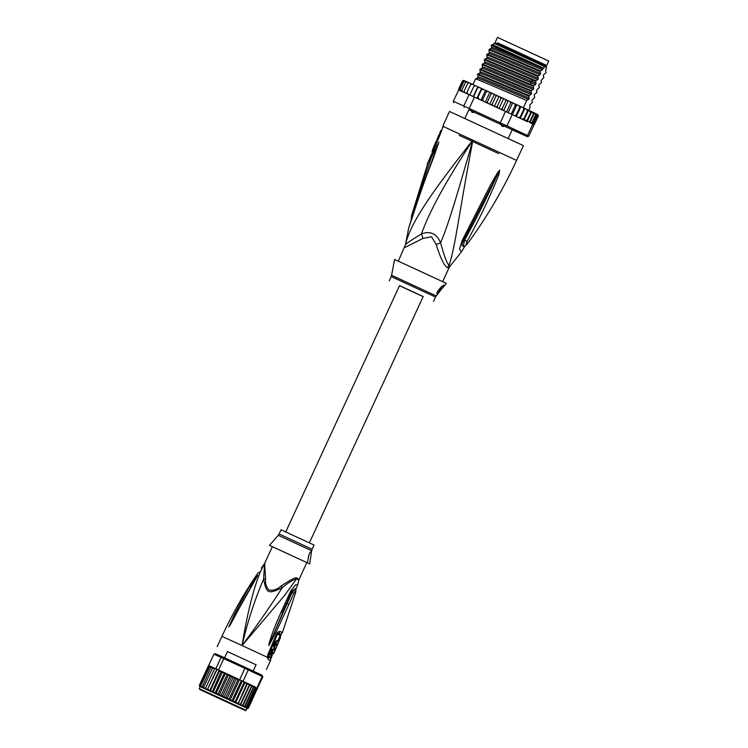 <?xml version="1.0" encoding="UTF-8"?>
<svg xmlns="http://www.w3.org/2000/svg" width="748" height="748" viewBox="0 0 748 748"><rect width="100%" height="100%" fill="white"/><g stroke="black" fill="none" stroke-linecap="round" stroke-linejoin="round"><path stroke-width="1.12" d="M495.457 41.832L497.504 37.4L547.807 60.607L548.733 61.074L546.685 65.506L497.532 42.842M544.572 64.58L546.685 65.506M544.151 65.478L544.591 64.534L514.792 50.649L497.551 42.804L497.111 43.749M474.718 111.845L472.717 112.555L471.81 112.153L471.362 110.321M505.339 125.991L503.039 126.552L501.73 125.935L500.468 123.719M472.717 112.555L471.81 112.153M503.039 126.552L501.73 125.935M450.464 265.634L450.333 265.783A10.855 10.846 -58.4 0 0 448.856 268.13L447.65 267.541C444.705 266.868 440.89 259.201 436.206 244.559L431.531 236.742L422.929 238.434L404.546 247.672M448.856 268.13L450.408 265.708L449.109 265.185C447.126 263.838 444.284 256.377 440.591 242.782C448.968 223.259 457.187 194.471 472.923 140.035C458.674 215.368 455.345 246.644 449.109 265.185A10.855 10.248 -64.5 0 0 447.65 267.541M443.209 126.403L442.853 127.169A5.423 3.6 -163.5 0 1 443.199 126.449L516.587 160.399L523.413 145.617L449.529 111.471L443.704 124.075L441.348 131.611L431.054 156.594L427.276 163.634A5.423 5.423 -75.3 0 1 428.744 161.465M436.206 244.559A10.855 0.963 -22.7 0 1 440.591 242.782C436.701 233.6 430.306 230.655 421.423 233.946C428.707 213.909 441.881 187.439 472.923 140.035C425.519 200.09 409.82 225.625 405.379 245.017C404.995 244.381 410.343 240.688 421.423 233.946A10.855 3.777 -111.2 0 1 422.929 238.434M398.319 261.099L405.407 244.83M411.624 215.349A5.423 1.262 13.2 0 0 411.615 215.396L431.129 158.043L438.842 142.204L434.13 155.986C431.035 164.981 425.752 175.658 412.718 216.116L408.773 227.729M411.007 220.875L411.615 215.396A5.423 1.262 13.2 0 0 412.419 216.34M416.29 203.886L438.73 142.466A5.423 4.179 173.4 0 1 438.87 142.27M436.664 145.785A5.423 0.944 25.9 0 0 437.103 146.225L438.739 142.419A5.423 4.937 140.7 0 1 438.842 142.204M438.253 144.766A5.423 0.823 -161.4 0 0 437.889 144.803L418.497 197.22L408.782 227.682L405.528 244.11M450.969 265.035L461.348 251.936L459.581 249.14L462.068 240.706L491.006 184.017L497.831 172.236L499.701 170.273L498.916 174.49L493.334 188.122C488.986 197.201 484.76 208.926 467.313 241.034C465.424 245.035 465.948 245.297 468.874 241.8L471.221 238.565M462.068 240.706A5.423 1.272 28.6 0 0 463.414 240.557L464.209 239.098A5.423 1.253 28.4 0 0 464.246 238.967L498.336 172.676L491.548 187.514C486.892 196.5 482.114 207.972 464.508 240.389L463.208 246.541C467.089 245.064 465.752 245.4 468.856 241.838L468.856 241.838A5.423 1.309 36.4 0 1 468.818 241.875M462.834 239.229A5.423 1.253 28.4 0 0 464.209 239.098L469.744 228.673M497.831 172.236A5.423 0.561 33.6 0 1 498.336 172.676L499.589 170.525A5.423 3.244 71.9 0 0 499.599 170.273M499.701 170.273A5.423 3.871 99.7 0 1 499.627 170.497L497.962 174.284A5.423 0.842 -160 0 0 498.916 174.49M467.313 241.034A5.423 1.561 -149.4 0 1 464.508 240.398L463.461 240.389M468.874 241.8A5.423 1.309 36.4 0 1 468.856 241.838L471.175 238.64C488.743 213.965 503.881 187.888 516.587 160.399M464.228 246.242L461.572 245.017L463.321 240.66M461.675 244.68L463.47 246.485M442.442 288.176L446.322 283.352L394.598 259.453L391.597 275.283L436.224 295.899L439.394 291.963L437.178 294.048C435.168 293.562 442.723 284.221 444.153 285.315L439.394 291.963M399.497 285.717L423.144 296.647M437.122 294.011A5.423 1 114.8 0 0 441.255 286.952M432.092 151.554L432.718 151.844L432.092 151.554L432.55 149.834L435.523 142.559L436.411 140.998L437 141.269L436.411 141.007M436.916 140.344L438.646 135.257L439.422 135.622M439.02 135.463L440.787 130.451L441.554 130.806M437.963 139.006L437.178 138.651M542.609 67.731L542.917 68.545C531.959 64.169 493.699 47.32 491.632 47.302L491.258 45.338L543.637 68.227L544.432 66.507L546.489 67.507L545.563 70.751L546.115 72.706L543.852 74.454L543.282 75.679L543.843 77.633L541.01 80.606L541.571 82.561L539.299 84.3L538.728 85.534L539.289 87.479L536.456 90.461L537.017 92.406L534.745 94.155L534.184 95.379L534.736 97.334L531.903 100.307L532.464 102.261L529.64 105.262L530.182 107.188L528.752 110.302M544.432 66.507L494.054 43.272L493.278 44.964M491.258 45.338L492.193 44.478L541.561 67.236M498.963 96.483L494.409 106.328L492.829 105.59L492.268 104.131L491.025 104.757L489.8 104.206L494.353 94.351L495.578 94.903L495.905 96.249L497.383 95.744L500.393 97.128L500.861 98.54L502.217 97.969L505.227 99.362L505.807 100.821L507.022 100.195L509.968 101.56L510.66 103.074L511.726 102.373L514.568 103.692L515.335 105.244L516.232 104.468L518.925 105.72L519.757 107.301L520.486 106.44L522.974 107.6L523.843 109.199L524.582 108.348L526.47 109.236L527.536 110.919L528.322 110.096L530.753 112.424L531.641 111.648L533.455 113.696L534.362 112.967L535.587 114.706L536.419 114.126L538.027 115.875L538.13 114.902L538.28 116.024L538.13 114.902M533.932 124.748L533.025 124.308L537.12 115.435L538.027 115.875L534.044 124.804L528.808 136.136L527.349 136.66L468.846 109.769M536.419 114.126L532.034 123.607L533.025 124.308M532.744 124.168L527.508 135.5L526.162 136.08M528.808 136.136L506.994 125.898L505.929 126.608M468.042 94.201L466.93 92.5L466.696 93.594L469.033 94.65L463.797 105.982L453.241 101.251L458.823 89.835M512.184 129.815L527.349 136.66M468.874 109.713L512.221 129.741M505.517 111.452L500.281 122.784L469.211 108.46L474.447 97.128L512.221 114.566L506.994 125.898L500.281 122.784L499.795 123.766M469.146 109.629L469.211 108.46L463.797 105.982L464.199 107.366M469.033 94.65L474.447 97.128M466.958 93.724L464.985 92.817L464.125 91.219L464.237 92.481L462.788 91.817L461.871 90.199L461.937 91.443L460.207 89.461L460.244 90.686L459.179 89.003L458.87 89.872M460.067 90.602L466.78 93.64M459.328 90.302L458.851 89.769M453.241 101.251L453.793 102.7M509.968 101.56L511.726 102.373L509.977 101.569M508.191 100.746L503.647 110.592M506.564 111.938L510.66 103.074M512.66 102.813L508.107 112.658M511.239 114.107L515.335 105.244M516.924 104.795L512.371 114.64M516.232 104.468L514.577 103.701L516.232 104.468M512.221 114.566L514.372 115.566L516.12 115.173L519.757 107.301M520.907 106.646L516.354 116.501M520.486 106.44L518.934 105.72L520.486 106.44M514.157 115.473L516.26 116.454L516.12 115.173M516.26 116.454L518.42 117.455L520.206 117.081L523.843 109.199M524.572 108.348L522.983 107.609L524.572 108.348M524.872 108.488L520.318 118.343L520.206 117.081M526.47 109.236L528.312 110.096L526.48 109.236M520.318 118.343L521.917 119.082L523.89 118.801L527.536 110.919M528.509 110.19L523.955 120.045L523.89 118.801M523.955 120.045L527.116 120.306L530.753 112.424M531.632 111.648L529.509 110.657L531.632 111.648M531.697 111.676L527.144 121.531L527.116 120.306M527.144 121.531L529.818 121.578L533.455 113.696M534.362 112.967L529.836 122.766L529.818 121.578M532.034 123.607L531.95 122.588L529.836 122.766M531.95 122.588L535.587 114.706M491.025 93.996L492.614 93.537L490.847 92.724L491.025 93.996L487.387 101.878L486.294 102.579L485.302 102.13L483.423 101.261L482.666 99.708L486.312 91.826L487.976 91.406L486.294 90.63L486.312 91.826M481.834 89.769L483.563 89.377L481.983 88.647L477.374 98.474M477.673 87.862L479.449 87.488L477.991 86.824L473.568 96.726M473.895 86.132L475.7 85.768L474.391 85.169L469.8 94.996M470.576 84.618L472.371 84.253L471.249 83.739L470.576 84.618L466.93 92.5M467.762 83.337L469.538 82.963L468.491 82.486L467.762 83.337L464.125 91.219M465.508 82.317L467.341 81.962L466.294 81.495L465.508 82.317L461.871 90.199M463.854 81.579L465.695 81.233L464.732 80.803L463.854 81.579L460.207 89.461M497.383 95.735L495.578 94.912L497.383 95.735M502.207 97.969L500.393 97.137L502.217 97.969M507.013 100.195L505.227 99.362L507.013 100.195M463.255 80.391L462.816 81.121L464.704 80.793M490.847 92.724L489.856 92.285L485.302 102.13M494.353 94.351L490.847 92.733M489.8 104.206L488.061 103.392L487.387 101.878M492.268 104.131L495.905 96.249M494.409 106.328L495.84 106.983L497.224 106.422L500.861 98.54M503.6 98.624L499.047 108.469M498.879 108.395L497.663 107.824L497.224 106.422M499.412 108.638L500.664 109.217L502.17 108.703L505.807 100.821M502.591 110.106L502.17 108.703M480.562 99.942L479.01 99.232L478.187 97.651M482.666 99.708L481.086 100.195M516.616 116.623L527.405 121.653M483.554 89.367L481.497 88.442L476.953 98.287M489.856 92.285L485.546 90.293L481.001 100.148M485.546 90.293L483.563 89.377M466.256 81.485L465.695 81.233M468.454 82.476L467.341 81.962M471.212 83.729L469.538 82.963M475.681 85.758L471.249 83.739M479.431 87.479L475.7 85.768M481.497 88.442L479.449 87.488M534.642 123.906L533.698 124.495L534.642 123.906L538.28 116.024M477.785 86.731L473.241 96.576M459.179 89.003L462.816 81.121M458.786 88.853L462.432 80.971M494.054 43.272L495.12 42.879L515.97 52.388L546.105 66.432L546.489 67.507M542.917 68.545L542.347 69.779L540.374 70.901C526.555 65.095 495.915 51.621 489.239 49.312L491.062 48.526L491.632 47.302M540.084 71.528L540.645 73.472C529.687 69.097 491.417 52.248 489.351 52.22L488.949 49.938C495.513 52.201 526.536 65.833 540.084 71.528L540.374 70.901M540.645 73.472L540.075 74.707L538.093 75.819C524.554 70.134 493.53 56.502 486.957 54.239L488.781 53.454L489.351 52.22M537.812 76.446L538.364 78.4C527.405 74.024 489.145 57.175 487.079 57.147L486.668 54.866C493.213 57.119 523.993 70.649 537.812 76.446L538.093 75.819M538.364 78.4L537.803 79.634L535.82 80.747L484.685 59.167L486.509 58.381L487.079 57.147M535.531 81.373L536.092 83.327L535.521 84.552L533.548 85.674L531.351 84.748L482.413 64.094L484.236 63.3L484.798 62.075L484.395 59.793L535.531 81.373L535.82 80.747M479.842 69.639L530.977 91.228L531.538 93.182L530.968 94.407L528.995 95.529L477.86 73.94L479.683 73.154L480.244 71.93L479.842 69.639L481.955 68.227L482.525 67.002L482.123 64.711L533.259 86.3L533.548 85.674M533.259 86.3L533.81 88.255L533.249 89.48L531.267 90.602L480.132 69.012M530.977 91.228L531.267 90.602M528.705 96.155L529.257 98.11L528.696 99.334L526.714 100.456C513.175 94.772 482.03 81.083 475.578 78.867L477.402 78.082L477.972 76.857L477.57 74.566L528.705 96.155L528.995 95.529M523.338 107.768L526.714 100.456M488.949 49.938L489.239 49.312M486.668 54.866L486.957 54.239M482.123 64.711L482.413 64.094M477.57 74.566L477.86 73.94M484.395 59.793L484.685 59.167M472.97 84.524L475.578 78.867M536.092 83.327L530.8 81.149C515.905 74.894 486.696 62.149 484.798 62.075M542.347 69.779C531.398 65.403 493.128 48.555 491.062 48.526M540.075 74.707C529.116 70.321 490.847 53.482 488.781 53.454M537.803 79.634C526.844 75.249 488.575 58.409 486.509 58.381M535.521 84.552L530.229 82.383C515.344 76.118 486.135 63.374 484.236 63.3M533.249 89.48C522.291 85.104 484.021 68.255 481.955 68.227M530.968 94.407C520.01 90.031 481.749 73.182 479.683 73.154M528.696 99.334C517.738 94.959 479.468 78.11 477.402 78.082M533.81 88.255C522.861 83.879 484.592 67.03 482.525 67.002M531.538 93.182C520.58 88.797 482.31 71.958 480.244 71.93M529.257 98.11C518.308 93.724 480.038 76.885 477.972 76.857M532.38 123.672L531.099 123.401M285.755 531.893L399.535 285.643L410.287 290.551L423.181 296.563L309.392 542.824M218.762 698.165L242.633 709.3L218.762 698.165M262.847 676.781L261.763 675.07L262.847 676.781L248.252 707.683L246.223 707.692L246.26 706.738L244.605 707.094L244.69 706L242.67 706.252L242.763 705.093L240.426 705.205L249.982 684.514L251.412 686.374L252.226 685.57L253.338 687.281L254.114 686.514L254.918 688.02L255.61 687.384L256.106 688.581L256.779 687.702L257.359 687.982L256.779 687.702M199.436 685.159L208.084 666.44L209.365 665.879L208.589 666.646L210.282 666.225L209.468 667.029L211.301 666.683L212.619 667.272L211.497 666.767L210.74 667.599L201.997 687.487L200.819 685.748L200.716 686.907L199.94 685.364L199.856 686.458L199.473 685.159L199.436 686.122M228.271 675.407L230.702 675.566L231.394 677.08L233.787 676.996L234.62 678.567L236.873 678.417L237.808 680.044L238.668 679.249L241.361 680.502L238.668 679.249M222.371 656.809L215.349 653.668L213.891 654.191L221.062 657.399L222.371 656.809L224.643 657.847L223.783 658.642L244.895 668.375L245.307 667.375L248.112 668.684L248.261 669.937L262.202 676.463L256.966 687.795M215.826 668.731L221.062 657.399L223.783 658.642L218.547 669.974L215.489 668.581L214.377 669.264L205.223 688.945L203.737 687.066L203.091 687.982L202.091 686.327M239.659 679.708L244.895 668.375L248.261 669.937L243.025 681.269L241.361 680.502L243.025 681.269M224.643 657.847L245.307 667.375M248.112 668.684L261.763 675.07M208.655 665.514L213.891 654.191M248.588 707.87L257.518 688.067M210.74 667.599L212.638 667.281M209.496 665.888L211.263 666.664L208.814 665.814L208.131 666.44L199.473 685.159M208.589 666.646L199.94 685.364M209.468 667.029L200.819 685.748M212.385 668.347L214.367 668.067L212.993 667.44L212.385 668.347L203.737 687.066M218.547 669.974L217.144 669.329L207.252 689.88L205.204 688.945L214.779 668.254L212.647 667.291M214.779 668.254L215.415 668.759L214.779 668.254L214.377 669.264M217.144 669.329L215.489 668.581M221.006 671.106L219.445 670.601L219.267 671.498L221.277 671.236M222.081 672.789L224.073 672.517L221.885 671.508L222.081 672.789L213.432 691.507L212.152 692.115L221.296 671.236M221.717 671.433L224.69 672.798L225.073 674.163L226.999 673.864L224.69 672.798M227.654 674.163L228.813 674.696L227.644 674.163L228.196 675.603L219.547 694.322L217.818 694.733L216.424 692.882L214.508 693.2L213.432 691.507M227.644 674.163L226.999 673.864M236.2 678.109L233.797 676.996L236.2 678.109M237.2 678.576L238.593 679.427M243.68 681.578L243.867 682.859L245.092 682.232L248.037 683.607L249.168 685.327L249.982 684.514M243.596 681.755L244.643 682.026M255.358 687.038L250.29 684.654L256.545 688.207M243.867 682.859L235.218 701.577L235.545 702.933L245.12 682.251M245.512 682.428L246.634 684.149L247.513 683.363L245.522 682.438M256.106 688.581L247.457 707.309M248.626 707.879L247.513 708.001L256.873 687.749M248.074 708.272L257.424 688.02M257.275 689.16L257.275 688.197M246.634 684.149L237.958 704.055L247.887 708.506M251.412 686.374L242.763 705.093M242.67 706.252L252.226 685.57M253.338 687.281L244.69 706M244.605 707.094L254.114 686.514M254.918 688.02L246.26 706.738M246.223 707.692L255.61 687.384M249.926 684.485L248.056 683.616L249.926 684.485M219.267 671.498L210.618 690.217L209.58 690.946L206.841 689.684L205.728 687.982M207.252 689.88L216.808 669.189M219.547 694.322L220.828 696.117L209.169 690.75L208.038 689.039M209.58 690.946L219.136 670.255M212.152 692.115L210.618 690.217M214.91 693.387L224.475 672.704M225.073 674.163L216.424 692.882M217.818 694.733L227.383 674.042M231.394 677.08L222.745 695.799L223.886 697.529L220.828 696.117L230.393 675.425M234.62 678.567L225.971 697.286L226.943 698.941L223.886 697.529L233.451 676.837M220.828 696.117L222.745 695.799M237.808 680.044L229.159 698.763L229.935 700.324L226.943 698.941L236.499 678.249M223.886 697.529L225.971 697.286M241.361 680.502L232.254 700.203L232.609 701.568L229.935 700.324L239.491 679.633M226.943 698.941L229.159 698.763M247.625 683.42L238.07 704.102L235.545 702.933L232.815 701.661L242.38 680.979M229.935 700.324L232.254 700.203M232.815 701.661L235.218 701.577M235.545 702.933L237.986 702.868M249.168 685.327L240.519 704.046L238.07 704.102M240.426 705.205L240.519 704.046M205.204 688.945L201.736 687.365M314.057 545.03L281.052 529.78L279.107 533.988L312.112 549.238L314.057 545.03M275.816 648.778L280.696 636.978L276.882 646.085L275.993 645.655L276.882 643.551L276.564 645.262L277.069 645.515L278.817 641.298L277.003 640.438C274.348 642.121 273.31 644.589 273.89 647.852L274.871 648.301C274.31 645.075 275.348 642.607 277.985 640.896L277.003 640.447M270.701 655.285L271.674 655.734L274.077 652.752L275.47 649.255L274.965 649.012L274.507 650.049L273.403 649.526L272.356 651.91L273.459 652.443L272.749 653.359L271.898 652.957L270.832 655.332L271.674 655.734L269.841 654.874L270.907 652.499L271.898 652.957M277.901 640.858L279.659 636.492L280.631 636.941M276.143 645.085L275.937 645.571M275.956 644.982L276.564 645.262M277.069 645.515L275.956 644.991M273.459 652.443L271.374 651.452L272.422 649.068L273.534 649.61L273.992 648.563L274.965 649.012L275.189 648.488M272.422 649.068L273.403 649.526M271.374 651.452L272.356 651.91M272.487 651.994L271.776 652.91M269.841 654.874L270.832 655.332M310.934 551.79L311.215 551.762C309.803 551.22 308.578 554.932 307.54 562.898L269.504 545.357L278.247 535.306L311.664 550.743L309.663 563.936L306.399 562.393M308.438 556.325A4.067 0.748 114.8 0 0 309.223 554.193M311.215 551.762L311.327 553.099M272.319 546.723L271.664 546.367M268.719 656.052L268.551 657.193L270.785 658.277L270.926 657.118L268.719 656.052L268.682 654.93L277.153 634.959L277.947 634.267L280.173 635.342L280.023 636.38M265.596 578.737L263.614 579.055C266.531 593.716 268.036 594.417 282.286 587.666L281.164 585.908C277.34 589.452 273.282 590.798 268.971 589.948C266.223 587.021 265.101 583.281 265.596 578.737L264.624 563.394L272.347 546.685L307.54 562.898M269.504 545.357L272.543 546.788M309.663 563.936L306.624 562.515M272.74 546.881L271.627 546.395M275.601 633.163L288.859 604.421L287.213 603.299L274.376 632.481L275.601 633.163L268.887 645.561L291.58 591.416L295.656 588.592L292.113 592.36L293.665 593.641C295.769 589.957 296.245 590.191 295.095 594.342L295.329 593.519C295.946 591.612 296.058 589.966 295.656 588.573L295.61 588.508M268.887 645.561L269.046 643.71C271.131 636.296 273.712 628.731 281.285 611.714L290.897 590.714L291.58 591.416L295.843 589.228M286.69 602.869L287.213 603.299L292.113 592.36L291.673 591.911L282.314 612.472L281.285 611.714M268.953 645.44L269.046 643.71M271.599 655.697L270.729 658.259M274.619 648.853L274.843 648.329L274.61 648.843M280.846 634.426L279.808 636.258M280.098 631.499A3.796 3.431 115.3 0 1 279.995 631.733A3.796 3.431 -64.7 0 1 278.658 633.35L280.911 634.444L282.398 632.612L280.098 631.499C278.621 631.284 277.368 632.303 276.321 634.566L267.887 654.547L267.288 657.258L268.214 659.493L268.513 654.846L276.966 634.865L277.517 633.902L278.658 633.35L277.947 634.267M277.153 634.959L268.682 654.93M281.164 585.908C291.664 579.083 296.881 576.521 296.806 578.223A3.796 3.291 -64.8 0 0 296.554 578.905C292.543 580.046 287.793 582.963 282.286 587.666C269.869 606.955 256.461 626.254 242.081 645.552L267.288 657.258L268.495 654.837L267.887 654.547L268.495 654.837M296.806 578.223L299.106 579.326L298.863 580.018L296.554 578.905L284.418 595.632L242.081 645.552L221.932 636.37C231.74 615.165 243.165 594.884 256.227 575.521L249.364 586.554L234.526 614.22L235.405 614.51L228.823 626.936L251.01 586.769M228.823 626.936L234.526 614.22M255.788 576.175L257.003 576.175L250.627 586.778L249.364 586.554M229.851 625.637L246.008 595.726L228.766 627.058M227.457 651.573L256.031 664.776M264.624 563.394L263.614 579.055C254.638 599.933 247.457 622.102 242.081 645.552C247.597 610.069 256.667 575.708 264.465 564.114A3.796 3.749 113.3 0 0 264.829 563.478M290.897 590.714L295.703 584.693L297.648 584.861L295.862 589.312M288.859 604.431L293.665 593.641M237.958 610.48L257.705 575.418L246.008 595.726M241.819 708.889L202.736 690.862L241.819 708.889M459.122 135.332L472.128 141.25M472.502 141.428L498.692 153.602M389.194 280.865L391.185 276.545L435.523 297.031L436.224 295.899M443.246 125.701L443.714 124.075A5.423 5.423 97.8 0 0 443.255 125.645M441.348 131.601L428.127 162.148L429.455 160.932M468.491 82.486L469.52 82.953M466.294 81.495L467.313 81.953M464.742 80.803L465.658 81.214M531.996 111.817L537.176 114.276M479.01 99.232L477.43 98.502M467.827 94.108L466.696 93.594M464.985 92.817L463.938 92.341M462.788 91.817L461.74 91.35M461.142 91.078L460.188 90.658M497.663 107.824L495.84 106.983M492.829 105.59L491.025 104.757M488.061 103.392L486.294 102.579M483.423 101.261L481.731 100.484M502.469 110.05L500.664 109.217M515.933 116.295L514.372 115.566M527.088 121.503L524.928 120.493M523.768 119.951L521.917 119.082M520.028 118.203L518.42 117.455M533.343 80.447L530.8 81.149L530.229 82.383L531.351 84.748M244.961 710.357L199.894 689.572L244.961 710.357M199.267 688.665L199.912 689.581L242.539 709.31C248.514 711.769 243.923 710.357 246.064 710.282L199.267 688.665L200.174 686.692M246.064 710.282L246.971 708.319L240.716 705.345M228.813 674.696L230.019 675.257L228.813 674.696M224.699 672.807L226.981 673.855M233.114 676.688L230.702 675.566L233.105 676.678M203.091 687.982L201.941 687.459M204.802 688.758L203.428 688.132M206.841 689.684L205.223 688.945M209.169 690.75L207.318 689.908M211.74 691.928L209.702 690.993M214.508 693.2L212.32 692.199M217.434 694.555L215.134 693.49M220.473 695.949L218.089 694.845M223.559 697.379L221.137 696.257M226.644 698.8L224.222 697.688M229.673 700.203L227.308 699.109M232.609 701.568L230.319 700.502M235.386 702.858L233.217 701.848M237.958 704.055L235.957 703.12M240.37 705.177L238.481 704.298M274.871 648.301L273.89 647.852M270.785 658.277L270.514 660.615L268.214 659.493M270.888 657.445L270.683 658.923M276.956 634.865L276.321 634.566L276.956 634.865L277.517 633.902M464.854 118.408L468.912 109.619M508.201 138.436L512.268 129.647M442.853 127.169L441.226 131.554M428.249 161.961L411.615 215.396M465.097 245.821L461.348 251.936M461.572 245.017L463.414 240.557M448.875 268.13L442.657 281.585M433.522 301.351L435.523 297.031M391.185 276.545L391.597 275.283M432.55 149.834L435.523 142.559M531.978 111.807L538.382 115.501M462.666 80.634L464.583 80.737M459.225 90.246L458.683 89.321M256.106 664.617L253.142 671.031M227.542 651.415L224.578 657.819M200.324 686.786L199.398 686.047M279.107 533.988L278.247 535.306M312.112 549.238L311.664 550.743M270.926 657.118L271.58 655.687M280.911 634.444L280.173 635.342M272.029 655.678L270.767 659.175M299.106 579.326L306.83 562.618M281.472 633.865L280.042 636.67M266.419 669.479L270.514 660.615M256.227 575.521C258.238 573.108 256.816 573.725 259.799 572.042M217.154 646.711L221.932 636.37M298.863 580.018L297.648 584.861M282.398 632.612L295.329 593.519M264.25 564.029L261.342 568.097"/></g></svg>
